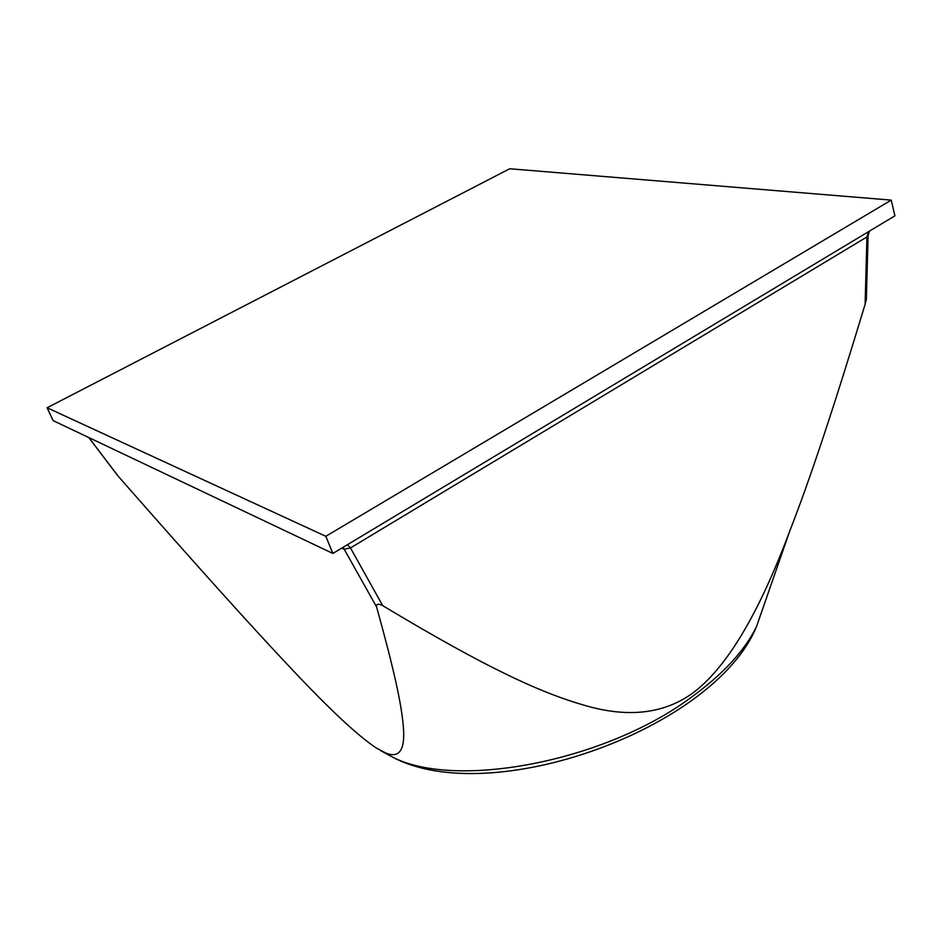 <?xml version="1.0" encoding="UTF-8"?>
<svg xmlns="http://www.w3.org/2000/svg" width="942" height="942" viewBox="0 0 942 942"><rect width="100%" height="100%" fill="white"/><g stroke="black" fill="none" stroke-linecap="round" stroke-linejoin="round"><path stroke-width="1.41" d="M868.1 235.865L866.934 236.937L865.097 304.348C834.53 405.484 809.437 480.997 789.808 530.888C758.487 614.832 725.787 669.15 691.699 693.818C663.474 713.706 628.502 717.757 586.772 705.994C541.509 693.218 487.779 668.808 382.699 605.635L350.471 547.926L344.183 549.233L376.553 606.848C376.282 603.834 378.331 603.433 382.699 605.635M376.553 606.848C396.535 678.664 402.611 710.468 403.659 731.616C404.401 750.904 398.525 758.086 386.043 753.153L376.282 747.995C357.701 735.631 329.429 709.244 291.455 668.82C251.714 626.724 200.929 570.405 118.209 476.228L88.901 437.606M116.514 473.991L118.209 476.228M868.489 231.697L866.934 236.937L350.471 547.926L347.445 544.7M343.018 547.349L344.183 549.233L341.758 548.114M865.097 304.348L866.334 299.474M869.36 231.179L868.088 235.971L866.334 299.603M339.144 549.681L894.9 215.836L891.226 200.116L509.704 168.759L47.1 407.768L53.164 420.638L332.879 553.449L339.144 549.681M332.879 553.449L325.826 536.304L891.226 200.116M47.1 407.768L325.826 536.304M380.568 750.597L392.284 756.968C454.892 789.749 604.093 762.149 691.098 697.445C723.032 674.213 744.839 650.581 756.532 626.548L763.868 605.447M789.808 530.888L756.532 626.548C714.389 729.238 490.017 809.567 392.284 756.968L386.043 753.153M88.772 437.547L117.303 475.133"/></g></svg>
